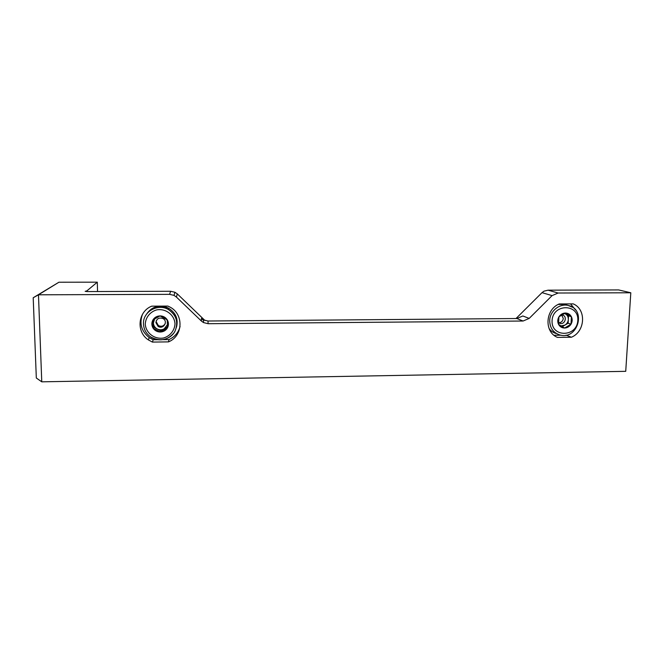 <?xml version="1.0" encoding="UTF-8"?>
<svg xmlns="http://www.w3.org/2000/svg" width="664" height="664" viewBox="0 0 664 664"><rect width="100%" height="100%" fill="white"/><g stroke="black" fill="none" stroke-linecap="round" stroke-linejoin="round"><path stroke-width="1" d="M86.876 290.89L85.158 291.355L87.739 291.562L170.631 291.272L174.914 292.268L177.271 293.87L176.425 297.074L174.01 295.372L169.594 294.351L38.471 294.799L58.913 282.225L97.293 282.175L86.876 290.89L86.893 291.596M571.397 337.237C585.274 331.66 586.586 309.333 573.223 303.88L559.221 303.954C545.144 309.565 544.057 332.141 557.469 337.395L571.397 337.237L566.077 335.154M168.448 341.885C183.148 336.192 184.077 313.997 169.76 306.967L167.892 306.079L151.724 306.162C137.838 311.549 135.896 331.934 148.379 339.902L152.388 342.076L168.448 341.885L168.996 339.57C174.798 336.872 178.492 332.49 180.085 326.431M41.766 381.825L38.471 294.799L33.2 297.754L36.321 378.015L41.766 381.825L625.729 371.325L630.8 292.774L558.15 293.023L552.083 295.613L529.183 318.413L523.099 321.019L208.098 323.7L203.499 322.571L201.391 321.044L176.425 297.074M97.55 291.479L97.293 282.175M58.913 282.225L33.2 297.754M516.003 318.537L542.007 292.65L552.083 295.613M630.8 292.774L618.616 289.927L548.049 290.176L543.982 291.164L542.007 292.65M177.271 293.87L205.01 320.554M203.499 320.397L201.433 318.413L203.499 319.907L208.006 321.011L516.874 318.529L522.842 315.973L529.183 318.413M142.453 314.371C139.174 323.625 141.44 331.369 149.242 337.611L153.185 339.752L157.575 339.702M163.419 339.636L168.996 339.57M153.185 339.752L152.388 342.076M554.033 335.278L561.014 335.204M575.588 310.03L570.575 303.896M160.306 332.017C157.177 331.942 154.753 330.622 153.044 328.058L160.306 332.017L167.419 327.925C165.801 330.514 163.435 331.875 160.306 332.017L160.671 330.855L153.467 326.929L153.334 319.716M152.894 319.99L153.044 328.058C151.517 325.385 151.467 322.696 152.894 319.99C154.513 317.392 156.895 316.031 160.032 315.898L152.894 319.99M167.286 319.882C168.797 322.555 168.839 325.236 167.419 327.925L167.286 319.882L160.032 315.898C163.17 315.981 165.593 317.309 167.286 319.882M167.419 326.97L164.199 328.821C161.842 330.074 159.468 330.091 157.069 328.887C154.762 327.535 153.533 325.543 153.392 322.928L154.646 318.903M167.411 324.729L164.199 328.821L160.671 330.855M166.755 319.542L167.32 320.82M153.467 326.929L153.044 328.058M165.303 323.409C163.693 326.231 161.377 326.945 158.356 325.543L156.198 321.766L156.347 320.546M155.899 322.571C156.704 318.537 159.111 317.218 163.103 318.612C168.498 321.592 163.137 329.842 158.065 326.373L155.899 322.571M564.574 328.033C561.869 327.966 559.86 326.738 558.54 324.347L564.574 328.033L570.999 324.231C569.43 326.638 567.288 327.908 564.574 328.033M558.93 316.836L558.54 324.347C557.395 321.857 557.528 319.351 558.93 316.836C560.507 314.412 562.657 313.142 565.379 313.026L558.93 316.836M571.405 316.736C572.542 319.226 572.401 321.725 570.999 324.231L571.405 316.736L565.379 313.026C568.094 313.101 570.102 314.338 571.405 316.736L568.533 315.773L568.127 323.21L562.242 326.696M564.607 313.35L565.545 313.931C567.454 315.209 568.384 317.06 568.334 319.492C568.118 321.924 566.99 323.791 564.948 325.094L560.98 325.933M564.466 313.416L568.533 315.773M568.127 323.21L570.999 324.231M561.669 314.943L563.288 318.471C562.856 321.177 561.337 322.604 558.723 322.762M561.487 314.943L562.466 315.06C567.62 316.13 565.047 324.928 560.034 323.393L558.349 322.438M170.631 291.272L169.594 294.351M177.504 332.432L177.52 333.934M177.437 334.083L177.412 332.564L177.429 334.092M548.049 290.176L558.15 293.023M516.874 318.529L523.099 321.019M208.006 321.011L208.098 323.7M201.433 318.413L201.391 321.044M145.267 324.098C145.59 317.458 150.072 311.839 156.613 309.897C165.676 308.162 174.541 314.927 174.997 323.841C174.64 330.44 170.191 336.001 163.701 337.959C154.712 339.727 145.781 333.054 145.267 324.098M143.465 323.833C142.735 311.765 157.841 303.141 168.415 309.54C176.973 315.616 178.965 323.235 174.391 332.398C167.843 340.325 159.924 341.827 150.645 336.914C146.121 333.652 143.731 329.294 143.465 323.833M145.316 316.106C150.711 306.726 158.538 304.129 168.789 308.328C175.894 312.927 178.458 319.218 176.483 327.211M552.066 320.646C552.838 303.514 578.95 303.398 577.821 320.43C577.033 337.395 551.103 337.71 552.066 320.646M558.233 304.436L564.699 304.369L568.251 305.465C586.926 309.258 577.655 340.657 559.652 334.888C553.095 332.598 549.784 327.767 549.709 320.413C549.925 311.034 559.677 303.174 568.251 305.465L572.476 307.266M558.349 304.378L564.699 304.369L566.458 304.917M549.136 328.68C551.22 331.253 553.577 332.863 556.191 333.511C553.311 332.681 550.954 331.062 549.12 328.638M203.499 319.907L203.499 322.571M174.914 292.268L174.01 295.372M149.242 337.611L148.379 339.902M156.53 306.677C161.086 305.697 165.17 306.253 168.789 308.328L168.415 309.54C176.4 314.943 178.591 322.173 175.005 331.212C170.623 339.669 158.588 342.516 150.645 336.914M158.065 326.373L158.356 325.543M560.034 323.393L559.37 323.152"/></g></svg>
